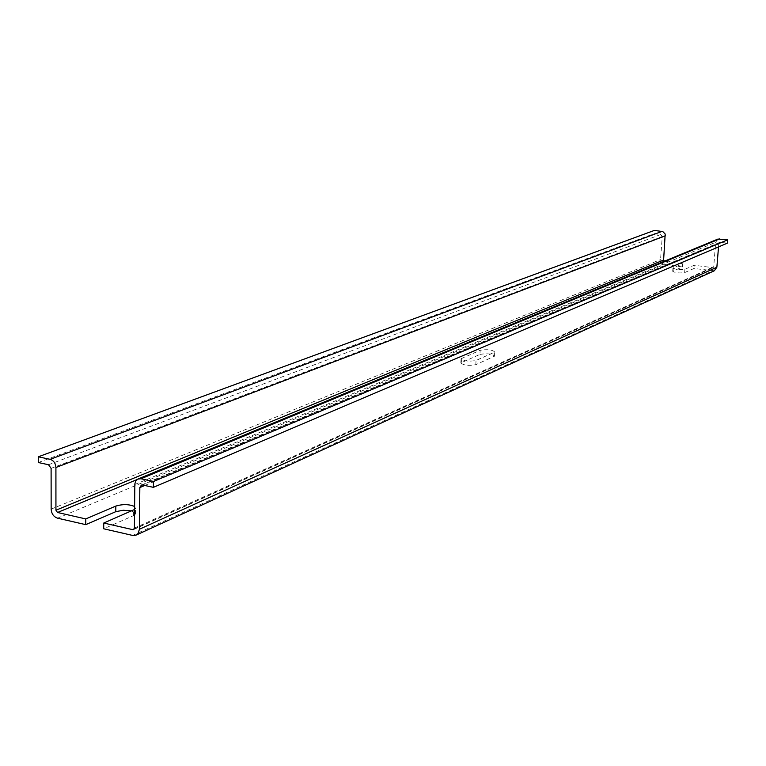 <?xml version="1.0" encoding="UTF-8"?>
<svg xmlns="http://www.w3.org/2000/svg" width="766" height="766" viewBox="0 0 766 766"><rect width="100%" height="100%" fill="white"/><g stroke="black" fill="none" stroke-linecap="round" stroke-linejoin="round"><path stroke-width="0.57" stroke-dasharray="3.83 2.87" d="M479.937 354.409C487.099 353.222 492.002 353.796 494.625 356.142L475.82 364.683C468.476 365.937 463.487 365.344 460.854 362.921L479.937 354.409L480.158 350.301L461.065 358.727C463.698 361.131 468.687 361.724 476.04 360.48L494.855 352.025C492.222 349.698 487.32 349.124 480.158 350.301M714.314 270.771L693.919 268.512L684.641 272.6C679.231 273.309 675.248 272.878 672.682 271.298L682.449 266.951L663.863 264.394L661.508 262.824L660.512 260.095L662.245 236.464L660.723 234.511L654.126 233.659L654.365 230.413M682.449 266.951L682.697 263.695L672.931 268.004C675.497 269.565 679.49 269.996 684.9 269.297L694.168 265.247L713.06 267.679L713.701 266.788L715.683 242.276L717.799 239.126M693.919 268.512L694.168 265.247M131.513 510.903L135.525 513.124L135.438 514.187L133.476 515.652L103.707 528.779M134.567 509.476L135.496 508.567L134.596 506.489M718.527 246.911L718.776 243.78L719.858 242.324L727.432 243.119M137.009 479.583L664.419 261.216M38.319 462.53L654.126 233.659M664.572 261.244L682.697 263.695M461.649 362.308L461.86 358.124M493.907 356.707L494.127 352.59M475.82 364.683L476.04 360.48M57.546 518.17L664.323 264.481M51.15 509.122L660.531 259.607M673.055 271.001L673.304 267.717M684.641 272.6L684.9 269.297M133.476 515.652L133.533 510.022M144.764 485.481L718.776 243.78M142.562 485.012L720.615 242.248M134.806 484.514L715.683 242.276M134.395 528.09L713.701 266.788M134.174 528.98L712.552 267.736M48.536 464.742L660.723 234.511M51.102 468.352L662.245 236.464M132.652 535.444L712.294 271.011M494.625 356.142L494.855 352.025M672.682 271.298L672.931 268.004M135.438 514.187L135.496 508.567M141.384 485.07L719.858 242.324M133.629 529.536L713.06 267.679M135.793 535.252L136.358 534.994M460.854 362.921L461.065 358.727"/><path stroke-width="1.15" d="M55.937 510.213L55.918 467.48C55.564 463.219 53.639 460.5 50.135 459.332L38.3 456.795L38.319 462.53L48.536 464.742L51.102 468.352L51.15 509.122C51.533 513.804 53.668 516.82 57.546 518.17L85.754 524.653L85.773 518.927L57.536 512.483L55.937 510.213L663.615 260.028L664.419 261.216M132.709 529.641L133.485 529.603L134.395 528.09L134.835 483.949L135.774 480.962L137.87 479.066L140.944 478.76L153.468 481.441L153.391 487.339L142.562 485.012L141.384 485.07L139.833 487.559L139.412 529.239L138.129 533.442L135.793 535.252L132.652 535.444L103.707 528.779L103.745 523.034L132.709 529.641L134.174 528.98M134.567 509.476L103.745 523.034M131.513 510.903L123.24 510.242L115.781 511.678L115.819 506.077L85.773 518.927M134.596 506.489C129.042 504.172 122.78 504.028 115.819 506.077M85.754 524.653L115.781 511.678M139.412 529.239L716.871 267.219L718.527 246.911M153.391 487.339L727.432 243.119L727.7 239.815L717.799 239.126M153.468 481.441L727.7 239.815M38.3 456.795L654.365 230.413L662.82 231.591L665.185 234.032L663.615 260.028M716.871 267.219L714.314 270.771L136.358 534.994M139.833 487.559L144.764 485.481M140.944 478.76L719.829 238.81M57.536 512.483L137.009 479.583M55.918 467.48L665.434 235.775M50.135 459.332L661.996 231.389M138.311 478.894L718.144 238.982"/></g></svg>

